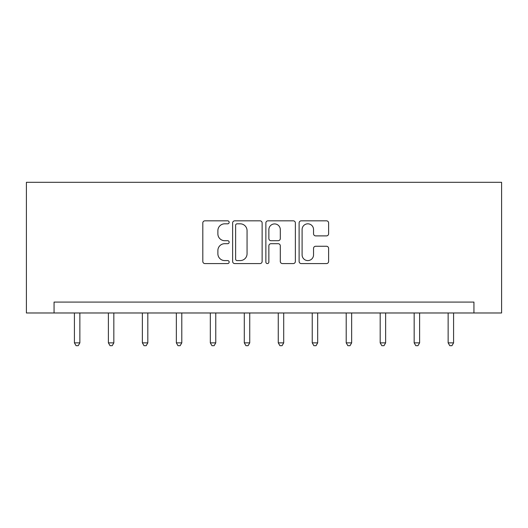 <?xml version="1.0" encoding="UTF-8"?>
<svg xmlns="http://www.w3.org/2000/svg" width="528" height="528" viewBox="0 0 528 528"><rect width="100%" height="100%" fill="white"/><g stroke="black" fill="none" stroke-linecap="round" stroke-linejoin="round"><path stroke-width="0.79" d="M229.159 222.321A1.498 1.498 0 0 0 227.66 220.823L204.95 220.823A2.138 2.138 0 0 0 202.811 222.961L202.811 261.439A2.138 2.138 0 0 0 204.95 263.578L227.66 263.578A1.498 1.498 0 0 0 229.159 262.079A1.498 1.498 0 0 0 227.66 260.581L224.723 260.581A6.838 6.838 0 0 1 217.879 253.744L217.879 250.536A6.838 6.838 0 0 1 224.723 243.698L227.66 243.698A1.498 1.498 0 0 0 229.159 242.2A1.498 1.498 0 0 0 227.66 240.702L224.723 240.702A6.838 6.838 0 0 1 217.879 233.864L217.879 230.657A6.838 6.838 0 0 1 224.723 223.819L227.66 223.819A1.498 1.498 0 0 0 229.159 222.321M326.476 235.891A2.138 2.138 0 0 0 328.614 233.759L328.614 222.961A2.138 2.138 0 0 0 326.476 220.823L301.25 220.823A2.138 2.138 0 0 0 299.112 222.961L299.112 261.439A2.138 2.138 0 0 0 301.25 263.578L326.476 263.578A2.138 2.138 0 0 0 328.614 261.439L328.614 248.398A2.138 2.138 0 0 0 326.476 246.259L315.678 246.259A2.138 2.138 0 0 0 313.54 248.398L313.54 254.866A5.716 5.716 0 0 1 307.824 260.581A5.716 5.716 0 0 1 302.102 254.866L302.102 229.535A5.716 5.716 0 0 1 307.824 223.819A5.716 5.716 0 0 1 313.54 229.535L313.54 233.759A2.138 2.138 0 0 0 315.678 235.891L326.476 235.891M473.939 312.979L501.6 312.979L501.6 182.312L26.4 182.312L26.4 312.979L473.939 312.979L473.939 302.089L54.061 302.089L54.061 312.979M262.132 222.961A2.138 2.138 0 0 0 259.994 220.823L234.769 220.823A2.138 2.138 0 0 0 232.63 222.961L232.63 261.439A2.138 2.138 0 0 0 234.769 263.578L259.994 263.578A2.138 2.138 0 0 0 262.132 261.439L262.132 222.961M268.006 220.823L293.231 220.823A2.138 2.138 0 0 1 295.37 222.961L295.37 261.439A2.138 2.138 0 0 1 293.231 263.578L282.44 263.578A2.138 2.138 0 0 1 280.302 261.439L280.302 245.837A2.138 2.138 0 0 0 278.164 243.698L271.003 243.698A2.138 2.138 0 0 0 268.864 245.837L268.864 262.079A1.498 1.498 0 0 1 267.366 263.578A1.498 1.498 0 0 1 265.868 262.079L265.868 222.961A2.138 2.138 0 0 1 268.006 220.823M237.118 223.819A1.498 1.498 0 0 0 235.62 225.311L235.62 259.09A1.498 1.498 0 0 0 237.118 260.581L240.22 260.581A6.838 6.838 0 0 0 247.058 253.744L247.058 230.657A6.838 6.838 0 0 0 240.22 223.819L237.118 223.819M280.302 229.64A5.716 5.716 0 0 0 274.58 223.925A5.716 5.716 0 0 0 268.864 229.64L268.864 238.564A2.138 2.138 0 0 0 271.003 240.702L278.164 240.702A2.138 2.138 0 0 0 280.302 238.564L280.302 229.64M74.422 312.979L74.422 342.857L79.867 342.857L79.867 312.979M79.867 342.857L78.23 345.688L76.052 345.688L74.422 342.857M108.392 312.979L108.392 342.857L113.837 342.857L113.837 312.979M113.837 342.857L112.207 345.688L110.029 345.688L108.392 342.857M142.369 312.979L142.369 342.857L147.814 342.857L147.814 312.979M147.814 342.857L146.177 345.688L144.005 345.688L142.369 342.857M176.345 312.979L176.345 342.857L181.79 342.857L181.79 312.979M181.79 342.857L180.154 345.688L177.976 345.688L176.345 342.857M210.316 312.979L210.316 342.857L215.761 342.857L215.761 312.979M215.761 342.857L214.13 345.688L211.952 345.688L210.316 342.857M244.292 312.979L244.292 342.857L249.737 342.857L249.737 312.979M249.737 342.857L248.101 345.688L245.923 345.688L244.292 342.857M278.263 312.979L278.263 342.857L283.708 342.857L283.708 312.979M283.708 342.857L282.077 345.688L279.899 345.688L278.263 342.857M312.239 312.979L312.239 342.857L317.684 342.857L317.684 312.979M317.684 342.857L316.048 345.688L313.87 345.688L312.239 342.857M346.21 312.979L346.21 342.857L351.655 342.857L351.655 312.979M351.655 342.857L350.024 345.688L347.846 345.688L346.21 342.857M380.186 312.979L380.186 342.857L385.631 342.857L385.631 312.979M385.631 342.857L383.995 345.688L381.823 345.688L380.186 342.857M414.163 312.979L414.163 342.857L419.608 342.857L419.608 312.979M419.608 342.857L417.971 345.688L415.793 345.688L414.163 342.857M448.133 312.979L448.133 342.857L453.578 342.857L453.578 312.979M453.578 342.857L451.948 345.688L449.77 345.688L448.133 342.857"/></g></svg>
